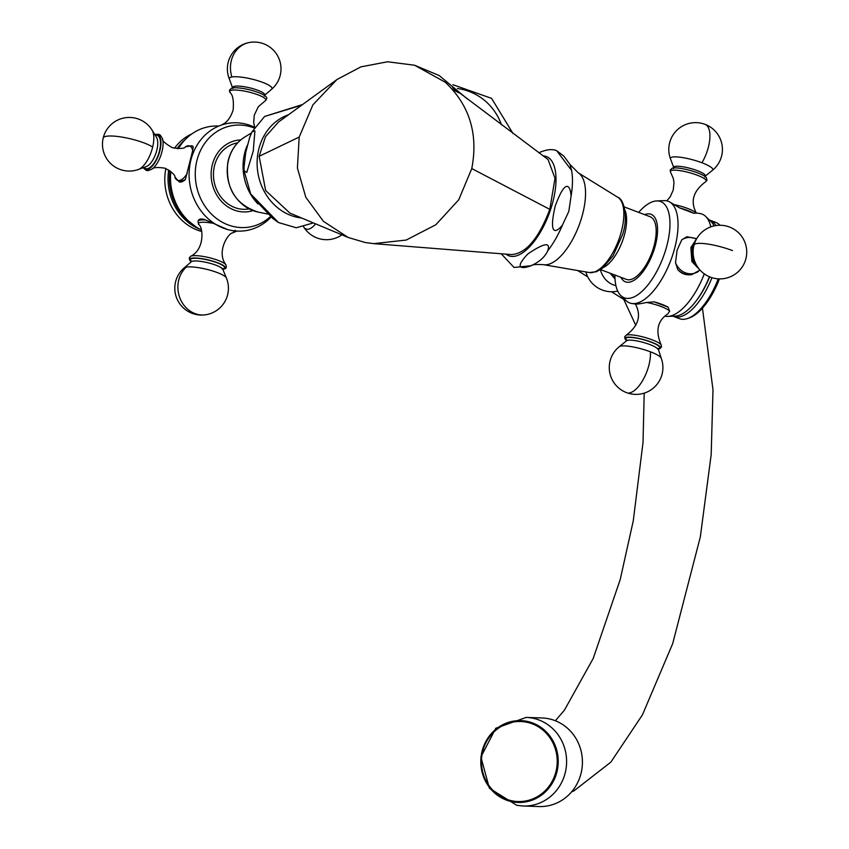 <?xml version="1.0" encoding="UTF-8"?>
<svg xmlns="http://www.w3.org/2000/svg" width="849" height="849" viewBox="0 0 849 849"><rect width="100%" height="100%" fill="white"/><g stroke="black" fill="none" stroke-linecap="round" stroke-linejoin="round"><path stroke-width="1.27" d="M523.154 806.009L538.977 806.55A44.318 41.919 92 0 0 582.191 766.753A44.318 41.919 92 0 0 547.785 718.583A44.318 41.919 -88 0 0 542.023 717.957L526.2 717.416L495.784 728.272L480.895 757L489.385 788.233L516.797 805.319L523.154 806.009A44.318 41.919 92 0 0 566.368 766.212A44.318 41.919 92 0 0 531.962 718.042A44.318 41.919 -88 0 0 526.2 717.416M457.42 88.498A60.916 57.223 122 0 1 501.451 124.845M452.602 87.627L548.061 159.538L555.002 178.258L549.812 209.353L471.779 168.58L458.715 199.823L435.824 224.762L406.183 240.055L373.762 243.642L365.272 242.538L348.164 237.465L289.912 213.099L265.641 190.537L259.157 156.301L265.493 136.731L278.44 122.076L336.979 79.519M348.164 237.465L323.395 221.313L305.799 197.233L297.405 168.038L299.198 137.071L312.888 104.862L336.968 79.519L360.942 66.859L387.6 61.775L414.556 65.224L445.301 82.247C469.571 105.234 478.401 134.015 471.779 168.58M272.762 218.458L278.483 222.544L250.635 193.89L252.641 197.095L272.762 218.458M313.398 222.916L296.269 227.776L278.483 222.544M244.056 166.913L244.088 170.745L246.772 172.421L253.257 151.048L254.912 130.884L251.951 131.892L249.702 137.389L245.743 152.342L244.056 166.913M302.679 104.501L264.601 116.462L301.809 105.127M453.037 87.967L457.356 91.278M549.812 209.353C538.712 238.558 525.956 253.628 511.533 254.562M531.283 265.652C539.508 261.8 544.962 256.897 547.658 250.943C550.927 241.795 544.336 242.793 527.898 253.915C513.39 269.133 522.061 269.175 531.283 265.652A59.908 25.714 -69.3 0 1 531.103 265.737L514.027 267.467L501.197 253.745M555.193 206.158C548.38 235.566 555.872 233.358 562.473 225.038L568.83 211.327L571.08 196.045C570.263 184.923 565.455 178.057 555.193 206.158M617.86 197.329C624.248 199.26 628.536 218.373 622.306 235.205L613.063 255.857L602.514 268.178L596.454 271.733L589.376 272.54A40.349 17.32 -69.3 0 0 620.64 234.112A40.349 17.32 110.7 0 0 617.86 197.329L578.222 172.803L569.987 164.441L563.832 156.099L556.647 150.687L571.589 170.384A59.908 25.714 110.7 0 1 571.08 196.045M538.85 152.778L539.179 152.608C546.597 149.435 552.423 148.798 556.647 150.687M569.987 164.441L571.589 170.384M719.421 278.886A50.049 21.48 110.7 0 1 689.664 317.759L687.775 318.439A51.439 22.074 110.7 0 1 679.529 318.693L673.66 316.475A51.439 22.074 110.7 0 1 673.13 316.252M719.952 225.261A51.439 22.074 -69.3 0 0 715.972 222.48L710.104 220.262A51.439 22.074 -69.3 0 0 709.562 220.071M718.233 278.843A51.439 22.074 110.7 0 1 687.775 318.439M711.95 277.676A51.439 22.074 110.7 0 1 673.66 316.475M715.909 225.569A51.439 22.074 -69.3 0 0 710.104 220.262M709.605 276.827A48.818 20.949 110.7 0 1 696.902 299.93L695.957 301.172A51.439 22.074 110.7 0 1 675.486 316.104L667.25 316.412A54.368 23.326 110.7 0 1 664.905 316.168M709.382 276.732A51.439 22.074 110.7 0 1 695.957 301.172M714.041 225.919A51.439 22.074 -69.3 0 0 711.229 221.748L705.264 216.06A54.368 23.326 -69.3 0 0 699.587 213.47L696.01 212.94M710.793 226.863A54.368 23.326 -69.3 0 0 705.264 216.06M704.288 273.866A54.368 23.326 110.7 0 1 667.24 316.412M620.523 295.261A51.439 22.074 110.7 0 0 666.582 246.783A51.439 22.074 -69.3 0 0 656.245 200.948L664.385 200.608A54.368 23.326 -69.3 0 1 670.413 202.433A54.368 23.326 -69.3 0 1 674.456 249.086A54.368 23.326 110.7 0 1 632.123 303.539A54.368 23.326 110.7 0 1 626.403 300.917L620.523 295.261A51.439 22.074 110.7 0 1 614.931 275.044M686.586 236.797A19.113 16.853 -96.8 0 1 686.873 236.765L681.747 239.843L677.088 250.243L675.517 262.67L677.693 269.398C681.025 273.622 685.674 275.384 691.659 274.683L691.457 274.715M691.351 274.726L691.383 274.715A19.113 16.853 -96.8 0 1 677.693 269.398M691.383 274.715A19.113 16.853 -96.8 0 0 691.659 274.683L699.491 270.385M635.339 303.91C641.611 315.52 638.522 325.984 626.053 335.291A18.614 3.672 15.3 0 1 652.117 339.802A18.614 3.672 -164.7 0 1 661.138 344.864C655.258 331.057 657.487 320.731 667.823 313.886L669.659 311.19L668.11 307.136L654.144 301.851L646.63 302.467C638.968 304.038 635.19 304.483 635.317 303.815M670.413 202.433L679.762 207.952L693.729 213.248L696.371 213.11C690.088 201.5 693.187 191.036 705.646 181.728L707.047 180.126L706.241 177.505A18.445 3.629 15.3 0 0 697.591 172.856A18.445 3.629 -164.7 0 0 672.206 168.219L670.169 170.065L670.572 172.156A18.614 3.672 -164.7 0 1 677.958 170.362A18.614 3.672 -164.7 0 1 697.05 175.138A18.614 3.672 15.3 0 1 705.646 181.728M698.706 268.475A18.445 16.258 -96.8 0 1 692.232 247.621A18.445 16.258 83.2 0 1 695.448 241.116M656.245 200.948A51.439 22.074 -69.3 0 0 638.66 212.388M644.688 214.67A36.125 15.505 -69.3 0 1 655.195 246.04A36.125 15.505 110.7 0 1 637.875 277.379A36.125 15.505 110.7 0 1 620.959 277.326M624.28 206.944L650.122 216.728A33.493 14.369 -69.3 0 1 653.963 246.189A33.493 14.369 110.7 0 1 626.392 279.385L600.561 269.6M624.96 210.244A33.493 14.369 -69.3 0 1 624.397 234.993A33.493 14.369 110.7 0 1 603.246 267.573M626.753 340.598A18.445 3.629 15.3 0 1 625.469 339.504A18.445 3.629 15.3 0 1 631.943 337.308A18.445 3.629 15.3 0 1 651.406 342.105A18.445 3.629 -164.7 0 1 659.503 348.79A18.445 3.629 -164.7 0 1 657.837 349.077M165.852 168.505A51.439 45.337 80.2 0 0 201.595 231.469M174.48 148.31A51.439 45.337 -99.8 0 1 191.778 133.94M177.07 148.66A51.439 45.337 -99.8 0 1 185.114 139.692M168.728 169.959A51.439 45.337 80.2 0 0 200.714 229.58M169.97 170.819A51.439 45.337 80.2 0 0 186.324 219.254L195.875 226.81M170.819 171.498A54.368 47.915 80.2 0 0 195.875 226.821A54.368 47.915 80.2 0 0 201.128 229.792M233.963 232.223A54.368 47.915 80.2 0 0 237.02 231.077M178.279 148.692A54.368 47.915 -99.8 0 1 181.495 143.937A54.368 47.915 -99.8 0 1 218.787 126.055M271.086 217.026A54.368 47.915 80.2 0 1 226.089 229.092A54.368 47.915 80.2 0 1 190.707 160.779A54.368 47.915 -99.8 0 1 209.172 131.606A54.368 47.915 -99.8 0 1 254.764 127.392M179.468 181.941L185.369 179.521L192.702 150.57L193.232 146.739L192.107 145.901M227.426 229.495L205.691 219.987C201.298 218.299 198.74 218.745 197.997 221.324L197.997 221.345A19.113 3.969 13.5 0 1 205.691 219.987M154.815 134.598A18.445 7.821 109.2 0 1 159.962 150.453A18.445 7.821 -70.8 0 1 151.907 166.521A18.445 7.821 -70.8 0 1 143.311 167.678M254.307 128.061A51.439 45.337 -99.8 0 0 196.798 161.023A51.439 45.337 80.2 0 0 216.622 218.575A51.439 45.337 80.2 0 0 270.534 216.537M252.991 210.616A36.125 31.848 80.2 0 1 221.111 200.99A36.125 31.848 80.2 0 1 212.208 165.184A36.125 31.848 -99.8 0 1 240.734 139.936M249.075 208.886L248.831 208.928A33.493 29.524 80.2 0 1 214.457 165.958A33.493 29.524 -99.8 0 1 237.38 142.929L237.614 142.887M233.167 230.705A18.2 3.778 13.5 0 1 233.178 232.775C228.455 232.286 216.007 251.983 225.887 264.739A18.614 3.863 13.5 0 0 210.934 258.117A18.614 3.863 13.5 0 0 192.139 255.836A18.614 3.863 -166.5 0 0 190.632 256.292L189.21 258.011L190.165 260.739A18.445 3.831 -166.5 0 1 191.736 258.192A18.445 3.831 13.5 0 1 214.988 261.821A18.445 3.831 13.5 0 1 224.295 268.91A18.445 3.831 13.5 0 1 223.276 269.165A18.445 3.831 -166.5 0 1 222.778 269.239M190.165 260.739A18.445 3.831 -166.5 0 0 191.365 261.715M265.175 100.84C267.117 98.919 267.265 97.444 265.641 96.404A18.445 3.831 -166.5 0 0 250.413 90.036A18.445 3.831 -166.5 0 0 232.53 87.967A18.445 3.831 13.5 0 0 231.512 88.222L229.421 90.217L229.909 92.392A18.614 3.863 13.5 0 1 231.819 90.217A18.614 3.863 -166.5 0 1 254.615 93.655A18.614 3.863 -166.5 0 1 265.175 100.84L258.287 106.751L254.275 115.177L253.702 122.468L254.668 127.339M452.39 89.304L458.768 92.785M259.157 156.301L299.198 137.071M288.575 114.732A53.052 46.759 -99.8 0 0 258.138 152.141A53.052 46.759 80.2 0 0 301.597 217.991M247.388 145.147A49.284 43.437 -99.8 0 0 244.013 156.099A49.284 43.437 80.2 0 0 257.969 203.94M267.743 214.044L258.011 212.048A40.349 35.562 80.2 0 1 227.999 162.446A40.349 35.562 -99.8 0 1 244.968 136.901L251.378 133.006M506.025 254.138A53.052 22.764 -69.3 0 0 551.786 205.745A53.052 22.764 110.7 0 0 543.105 155.908M547.658 250.943A59.908 25.714 -69.3 0 0 562.473 225.038M531.103 265.737C532.058 264.612 536.175 264.251 543.434 264.665A49.284 21.151 -69.3 0 0 581.618 217.726A49.284 21.151 110.7 0 0 578.222 172.803M626.371 300.896A34.427 32.336 122 0 1 623.845 299.474L611.513 291.759M526.253 721.204A40.932 38.714 92 0 1 557.644 768.494A40.932 38.714 92 0 1 512.785 801.87A40.932 38.714 92 0 1 481.394 754.57A40.932 38.714 92 0 1 526.253 721.204M525.913 722.074A40.041 37.876 92 0 1 556.636 768.334A40.041 37.876 92 0 1 512.754 800.978A40.041 37.876 92 0 1 482.03 754.719A40.041 37.876 92 0 1 525.913 722.074M611.726 273.824A18.614 16.407 83.2 0 0 614.963 277.708M681.747 239.843A18.2 16.046 -96.8 0 1 695.968 238.887M698.536 271.393A18.2 16.046 -96.8 0 1 675.517 262.67M694.206 244.47A17.638 15.547 83.2 0 0 692.911 247.876A17.638 15.547 -96.8 0 0 696.711 265.514M732.496 250.582A26.818 5.285 -164.7 0 0 694.058 245.021A26.818 26.818 0 0 0 712.863 277.952A26.818 26.818 0 0 0 745.793 259.136A26.818 26.818 0 0 0 726.988 226.205A26.818 26.818 0 0 0 694.058 245.021M696.392 213.205A18.2 3.587 -164.7 0 0 687.754 208.504A18.2 3.587 -164.7 0 0 673.692 204.545M693.729 213.248A19.113 3.767 -164.7 0 0 679.762 207.952M697.252 170.649A16.364 3.226 15.3 0 1 705.084 176.263L712.46 170.309A26.818 26.818 0 0 0 705.105 124.368A26.818 11.504 110.7 0 1 701.943 162.764A21.968 4.33 -164.7 0 0 680.081 157.214A21.968 4.33 -164.7 0 0 670.498 158.859L673.83 167.741A16.364 3.226 -164.7 0 1 680.972 166.51A16.364 3.226 -164.7 0 1 697.252 170.649M701.943 162.764A21.968 4.33 15.3 0 1 712.46 170.309M600.392 269.706A21.968 19.368 83.2 0 0 615.907 285.625M646.63 302.467A18.2 3.587 15.3 0 1 661.021 306.478A18.2 3.587 15.3 0 1 669.659 311.19M654.144 301.851A19.113 3.767 15.3 0 1 668.11 307.136M657.572 348.78A17.638 3.481 -164.7 0 0 651.034 342.147A17.638 3.481 15.3 0 0 631.571 337.488A17.638 3.481 15.3 0 0 626.87 340.269M657.879 349.279A16.364 3.226 -164.7 0 0 649.803 344.545A16.364 3.226 15.3 0 0 626.626 340.746L619.239 346.71A21.968 4.33 15.3 0 1 650.366 351.794A21.968 4.33 -164.7 0 1 661.201 358.161L658.113 348.451L657.455 348.642M629.173 392.938A26.818 11.504 -69.3 0 0 644.051 377.954A26.818 11.504 -69.3 0 0 650.366 351.794M187.194 173.536A18.2 7.726 109.2 0 1 174.862 177.027C175.456 175.329 172.241 172.4 165.184 168.261C157.765 167.041 153.34 167.349 151.907 169.174A18.614 7.896 -70.8 0 0 162.117 151.164A18.614 7.896 109.2 0 0 162.499 138.769C161.766 140.403 165.014 143.375 172.23 147.684C180.476 148.84 184.849 148.564 185.358 146.845A18.2 7.726 109.2 0 1 192.702 150.57M185.369 179.521A19.113 8.108 109.2 0 1 179.171 181.845L174.862 177.027M143.98 167.433A17.638 7.482 -70.8 0 0 159.591 150.517A17.638 7.482 109.2 0 0 155.187 135.203M146.357 166.563A16.364 6.941 -70.8 0 0 156.895 149.891A16.364 6.941 109.2 0 0 156.513 137.368L152.141 130.237A21.968 9.318 109.2 0 1 152.661 147.057A21.968 9.318 -70.8 0 1 138.504 169.439L146.357 166.563M152.141 130.237A26.818 26.818 0 0 0 103.207 138.005A26.818 5.561 -166.5 0 1 106.348 136.275A26.818 5.561 13.5 0 1 129.759 138.652A26.818 5.561 13.5 0 1 152.661 147.057M185.358 146.845L191.736 145.741A19.113 8.108 109.2 0 1 193.232 146.739M197.997 221.345L198.624 224.497A18.2 3.778 13.5 0 1 200.523 222.427A18.2 3.778 13.5 0 1 212.112 223.149M222.788 268.889A17.638 3.661 13.5 0 0 215.529 262.192A17.638 3.661 13.5 0 0 192.415 258.436A17.638 3.661 -166.5 0 0 191.683 261.524M221.971 268.878L222.969 268.571L222.799 269.292A16.364 3.396 13.5 0 0 210.096 263.317A16.364 3.396 13.5 0 0 192.946 261.142A16.364 3.396 -166.5 0 0 191.322 261.757L191.503 261.025L191.863 261.439M186.334 267.095A21.968 4.563 -166.5 0 0 184.148 267.913A26.818 26.818 0 0 0 206.201 314.682A26.818 23.634 80.2 0 1 195.503 313.769A26.818 23.634 -99.8 0 1 178.449 292.969A26.818 23.634 -99.8 0 1 186.334 267.095A21.968 4.563 13.5 0 1 209.353 270.014A21.968 4.563 13.5 0 1 226.407 278.037L222.799 269.292M315.584 223.839A21.968 9.318 109.2 0 1 303.655 226.895A26.818 26.818 0 0 0 341.903 234.844M226.365 123.689A18.2 3.778 -166.5 0 0 224.136 123.88A18.2 3.778 -166.5 0 0 222.618 124.357L221.833 124.909M233.008 87.84A16.364 3.396 13.5 0 1 234.865 86.248A16.364 3.396 -166.5 0 1 254.297 89.081A16.364 3.396 -166.5 0 1 264.474 95.385L271.648 89.23A21.968 4.563 -166.5 0 0 257.99 80.772A21.968 4.563 -166.5 0 0 231.894 76.972A21.968 4.563 13.5 0 0 229.4 79.095L232.828 88.561M271.648 89.23A26.818 26.818 0 0 0 249.606 42.45A26.818 23.634 80.2 0 0 231.894 76.972M571.579 791.873L573.945 790.865L610.877 762.105L642.406 714.911L672.684 643.638L700.319 536.929L711.186 454.555L712.99 389.829L702.463 308.134M513.04 133.569L491.582 98.378L452.899 84.698M250.635 193.89L244.088 170.745M264.601 116.462L251.951 131.892M258.011 212.048C235.46 204.567 225.388 188.096 227.776 162.637C230.111 151.281 235.842 142.696 244.968 136.901M589.376 272.54L543.434 264.665M414.545 65.224L439.188 75.54L467.353 98.93M373.762 243.642L512.159 254.636M577.575 270.523L587.784 276.901M555.342 720.748L564.394 710.21L593.239 658.389L620.205 579.57L633.258 520.883L643.022 442.509L644.2 393.129M635.827 325.454L623.782 299.432M632.123 303.539L635.689 304.069M686.873 236.765L696.297 238.58M697.209 237.826L690.874 247.568L691.893 261.556L701.189 271.266M666.794 200.852L670.126 196.947L673.246 190.08L673.989 182.588L673.289 178.354L670.572 172.156M704.861 177.101L705.084 176.263M673.586 168.569L673.83 167.741M705.105 124.368A26.818 26.818 0 0 0 670.498 158.859M615.026 279.013L610.091 273.208M585.895 271.945A26.818 26.818 0 0 0 617.722 291.09M625.469 339.504L624.652 336.883L626.053 335.291M661.138 344.864L661.53 346.954L659.503 348.79M627.305 340.417L626.838 339.918L626.626 340.746M619.239 346.71A26.818 26.818 0 0 0 626.594 392.652A26.818 26.818 0 0 0 661.201 358.161M181.495 143.937L178.184 148.692M179.839 182.079L179.171 181.845M154.773 134.524L158.752 134.28L160.312 135.161L162.499 138.769M151.907 169.174L148.002 170.638L146.187 170.373L143.226 167.709M103.207 138.005A26.818 26.818 0 0 0 138.504 169.439M192.405 145.975L191.736 145.741M198.624 224.497C203.06 226.205 205.225 249.404 190.632 256.292M235.173 230.249L233.178 232.775M224.295 268.91C226.216 268.73 226.757 267.339 225.887 264.739M191.322 261.757L184.148 267.913M206.201 314.682A26.818 26.818 0 0 0 226.407 278.037M303.125 226.025L303.655 226.895M229.909 92.392C232.859 94.78 233.931 100.681 233.125 110.105C230.62 117.523 227.118 122.267 222.618 124.357M264.304 96.107L264.474 95.385M249.606 42.45A26.818 26.818 0 0 0 229.4 79.095"/></g></svg>
